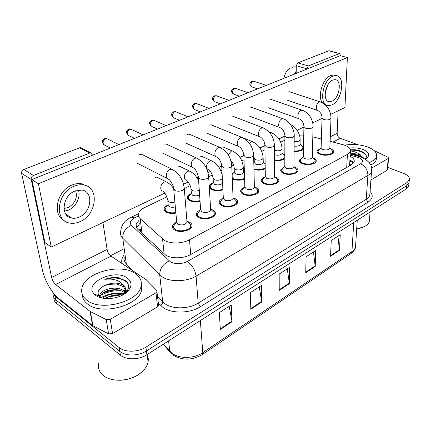 <?xml version="1.0" encoding="UTF-8"?>
<svg xmlns="http://www.w3.org/2000/svg" width="431" height="431" viewBox="0 0 431 431"><rect width="100%" height="100%" fill="white"/><g stroke="black" fill="none" stroke-linecap="round" stroke-linejoin="round"><path stroke-width="0.65" d="M200.038 201.196C196.008 202.144 192.501 201.929 189.511 200.55C187.749 199.585 187.027 198.411 187.35 197.032C187.717 195.803 188.837 194.753 190.712 193.88M222.908 189.872C218.786 191.078 215.042 190.965 211.675 189.543C209.849 188.595 209.089 187.447 209.401 186.095C209.757 184.937 210.84 183.951 212.645 183.148M244.603 179.054C240.487 180.53 236.538 180.535 232.762 179.075L232.282 178.827M232.067 173.693L233.516 172.933M244.038 172.459L244.399 172.578M263.891 162.902L265.14 163.408M282.817 153.775L284.837 154.794M300.881 145.053L303.559 146.831M175.896 213.07C172.044 213.771 168.812 213.458 166.188 212.133C164.497 211.147 163.812 209.956 164.141 208.55C164.523 207.246 165.687 206.126 167.627 205.183M210.797 209.294L212.925 210.096C214.902 211.168 215.71 212.499 215.349 214.078C214.6 218.145 203.696 220.403 198.772 217.472C196.87 216.389 196.094 215.085 196.455 213.555C196.87 212.187 198.109 211.034 200.162 210.102M233.316 197.921L235.04 198.572C237.088 199.623 237.934 200.921 237.578 202.468C236.867 206.26 226.496 208.302 221.604 205.571C219.632 204.515 218.819 203.243 219.169 201.746C219.568 200.458 220.758 199.386 222.735 198.524M254.764 187.129L256.052 187.625C258.164 188.649 259.042 189.915 258.702 191.423C258.024 194.974 248.137 196.827 243.283 194.279C241.247 193.244 240.396 192 240.74 190.54C241.118 189.328 242.265 188.325 244.167 187.533M275.145 176.861L276.045 177.206C278.21 178.208 279.126 179.441 278.792 180.907C278.151 184.236 268.702 185.923 263.896 183.541C261.795 182.534 260.917 181.316 261.245 179.894C261.612 178.752 262.711 177.82 264.548 177.082M294.54 167.072L295.09 167.287C297.304 168.262 298.252 169.464 297.929 170.886C297.32 174.011 288.274 175.552 283.512 173.316C281.362 172.335 280.446 171.15 280.77 169.766L283.948 167.136M313.019 157.73L313.251 157.821C315.508 158.77 316.483 159.939 316.176 161.329C315.6 164.259 306.92 165.671 302.206 163.575C300.008 162.622 299.066 161.469 299.378 160.116L302.443 157.654M330.642 148.808C332.904 149.729 333.89 150.861 333.594 152.197C333.044 154.955 324.705 156.254 320.044 154.282C317.803 153.35 316.833 152.229 317.13 150.92L320.088 148.603M187.156 221.302L189.618 222.24C191.526 223.333 192.291 224.691 191.919 226.307C191.132 230.666 179.635 233.176 174.684 230.019C172.863 228.92 172.131 227.59 172.497 226.027C172.933 224.567 174.216 223.333 176.349 222.315M166.856 196.881L144.827 207.462C141.282 209.202 139.159 211.271 138.459 213.668C138.006 215.516 138.588 217.197 140.215 218.716L164.324 240.32C170.202 244.043 182.432 243.784 189.511 239.792L347.413 154.411L350.381 151.356C350.882 148.469 348.345 146.228 342.769 144.622L330.124 141.33M349.697 163.732L349.153 166.134M138.787 230.213L140.312 229.195L140.366 231.695M284.869 140.21L280.716 142.203M264.952 149.772L261.719 151.329M244.005 159.836L241.802 160.892M233.494 164.879L231.797 165.698M221.943 170.428L220.893 170.935M212.397 175.013L208.701 176.785M190.211 185.669L184.312 188.498M303.763 135.07L299.421 135.113M321.381 139.057L312.814 136.826M265.216 168.693C261.811 170.272 258.067 170.547 253.972 169.518M284.826 158.716C282.224 160.38 278.798 160.914 274.536 160.316M303.521 148.948C301.786 150.812 298.64 151.62 294.077 151.367M118.38 294.179L123.999 294.249L118.38 294.179M126.714 291.598L126.062 291.442M121.068 290.726C113.692 290.381 106.85 291.954 100.542 295.44M109.77 294.588C114.91 293.285 119.877 293.015 124.672 293.78C119.877 293.015 114.91 293.285 109.77 294.588M409.111 181.941L408.997 183.024L406.778 185.637L146.416 350.942C138.545 356.151 125.604 356.372 119.802 351.4L55.696 299.701C53.8 298.128 52.954 296.253 53.164 294.077C52.954 296.253 53.8 298.128 55.696 299.701L119.802 351.4C125.604 356.372 138.545 356.151 146.416 350.942L406.778 185.637L408.997 183.024L409.111 181.941M337.952 236.204L339.45 250.346L340.242 234.728L331.229 240.536L330.555 256.262L339.45 250.346M313.456 251.984L315.233 266.444L315.707 250.535L306.08 256.736L305.741 272.758L315.233 266.444M229.184 306.274L232.029 321.747L231.237 304.949L219.341 312.61L220.333 329.521L232.029 321.747M259.263 286.895L261.709 302.023L261.396 285.521L250.341 292.644L250.826 309.253L261.709 302.023M287.288 268.842L289.379 283.63L289.487 267.425L279.18 274.062L279.223 290.381L289.379 283.63M408.782 185.088L408.663 186.176L406.444 188.794L146.912 354.718C139.073 359.939 126.186 360.16 120.394 355.171L56.439 303.279C54.554 301.705 53.708 299.831 53.907 297.654M139.229 219.961L136.131 224.271C135.7 226.13 136.271 227.816 137.85 229.34L165.633 255.071C171.5 258.902 183.681 258.654 190.723 254.549L351.233 164.976L354.142 161.9C354.643 159.788 353.296 157.918 350.112 156.291M102.093 293.624C106.866 291.297 111.99 290.02 117.458 289.783C111.99 290.02 106.866 291.297 102.093 293.624M122.603 289.971L127.215 290.871L122.603 289.971M387.781 167.444L403.357 173.294C407.839 175.094 409.833 177.286 409.331 179.862L407.106 182.458L145.915 347.138C138.012 352.332 125.028 352.553 119.204 347.601L54.942 296.097L52.399 291.69M110.498 255.739L123.115 249.263M349.924 159.675L353.673 162.886M136.638 227.832L139.682 223.651M186.952 221.248L187.032 222.283C185.093 224.912 182.044 225.569 177.895 224.255L176.715 222.143L173.758 189.516M188.185 222.401L190.685 224.648L190.777 226.275C190.076 230.122 179.948 232.336 175.579 229.556C173.962 228.581 173.316 227.406 173.639 226.027L176.694 221.9M175.331 206.864C173.009 207.505 170.988 207.424 169.264 206.616L168.165 204.725L167.794 200.873M175.843 212.483C172.373 213.156 169.442 212.898 167.05 211.707C165.558 210.834 164.949 209.784 165.24 208.539L168.149 204.531M210.614 209.148L210.673 210.069C208.846 212.505 205.916 213.103 201.88 211.863L200.636 209.795L198.405 177.631M211.96 210.447L214.164 212.542L214.239 214.035C213.571 217.623 203.965 219.616 199.618 217.03C197.931 216.076 197.247 214.924 197.565 213.571L200.62 209.563M234.496 199.1L236.436 201.035L233.058 197.662L233.09 198.47C231.377 200.733 228.554 201.282 224.621 200.119L223.317 198.098L221.744 166.388M236.436 201.035L236.495 202.408C235.865 205.759 226.728 207.559 222.407 205.156C220.661 204.224 219.945 203.098 220.252 201.773L223.306 197.872M255.885 188.304L257.593 190.093L254.371 186.72L254.387 187.453C252.771 189.559 250.045 190.06 246.214 188.967L244.851 186.995L243.876 155.742M257.593 190.093L257.641 191.359C257.043 194.489 248.331 196.127 244.048 193.88C242.244 192.969 241.495 191.87 241.796 190.577L244.84 186.779M274.633 176.338L274.639 176.974C273.114 178.935 270.479 179.398 266.741 178.364L265.324 176.441L264.893 145.64M276.217 178.03L277.72 179.673L277.758 180.837C277.192 183.773 268.863 185.26 264.618 183.164C262.765 182.275 261.983 181.198 262.28 179.942L265.318 176.236M199.607 194.914C197.172 196.013 194.801 196.105 192.501 195.178L191.342 193.32L191.046 189.446M200 200.604C196.337 201.557 193.115 201.406 190.335 200.146C188.773 199.289 188.137 198.255 188.417 197.037L191.326 193.131M222.574 183.143C220.57 184.958 217.908 185.352 214.579 184.312L213.361 182.491L213.14 178.601M222.875 189.257C219.137 190.513 215.667 190.48 212.456 189.155C210.84 188.32 210.166 187.307 210.447 186.111L213.35 182.308M244.409 172.847L243.467 171.861L243.488 172.519C241.926 174.501 239.291 174.986 235.585 173.973L234.313 172.19L234.157 168.295M244.582 178.386C240.897 179.975 237.206 180.077 233.505 178.703L232.244 177.911M67.769 216.26L68.685 216.039L67.769 216.26M158.581 304.765L158.667 305.547L157.601 306.813L155.984 292.832L110.261 319.285L112.572 333.594L108.59 333.896L92.606 325.588L58.508 298.295C51.962 293.193 44.506 280.188 42.497 270.415L21.609 173.343C21.426 171.613 22.153 170.342 23.807 169.518L33.408 175.487C31.743 176.333 31 177.631 31.177 179.377L51.612 277.472C52.383 280.441 53.74 282.795 55.674 284.541L90.068 311.403L106.225 319.587L110.261 319.285M157.601 306.813L112.572 333.594M92.563 155.192L90.796 152.946L89.583 153.102L79.6 147.801L23.807 169.518M79.6 147.801L80.807 147.655L81.949 148.259M89.583 153.102L33.408 175.487M102.944 222.509L107.103 249.463C107.718 252.329 109.016 254.549 110.999 256.122L146.438 279.908L156.739 290.467L158.667 305.547M155.984 292.832L157.067 291.577M387.588 169.658L387.178 170.277L388.202 158.489L371.527 168.133M387.178 170.277L370.924 179.948M296.183 73.383L296.264 65.679L297.816 62.878L308.327 65.943L306.753 69.138M340.56 55.734L339.676 53.541L328.821 50.815L297.816 62.878M328.821 50.815L329.505 50.82M339.278 53.606L308.327 65.943M338.136 110.783L337.139 133.335C337.236 135.717 338.281 137.381 340.274 138.335L358.123 144.816M388.202 158.489L388.595 158.058L387.954 157.186L374.194 150.651M135.356 273.561C140.177 276.901 142.079 281.104 141.066 286.162C138.992 301.727 100.471 312.012 86.739 300.084C82.596 296.765 80.985 292.854 81.901 288.334C84.578 272.408 120.976 262.797 135.356 273.561M141.357 284.158L141.551 289.939C139.499 305.568 101.129 315.88 87.423 303.898C84.05 301.226 82.353 298.08 82.332 294.459M147.127 354.578C148.226 356.863 148.539 359.309 148.075 361.911C147.1 366.727 143.868 370.972 138.383 374.641C128.169 381.505 111.764 382.103 103.839 375.907L102.869 375.132C99.297 371.915 97.842 368.117 98.51 363.732M132.899 377.491C128.454 379.339 123.848 380.261 119.08 380.255M125.141 293.355L124.247 292.52C122.431 291.06 119.98 290.122 116.903 289.707L109.302 290.176C104.13 291.566 101.01 293.748 99.949 296.722M99.89 296.911L99.787 297.428M125.486 292.568L124.031 291.06C117.544 285.22 100.8 289.023 99.642 295.44L99.507 296.318M99.507 296.647L99.604 297.363M120.502 296.049L116.876 295.418L111.23 295.763L104.377 298.43M122.172 295.267C114.684 292.902 108.176 293.867 102.643 298.166M125.868 290.246L123.395 286.653L116.742 283.948L107.599 284.503L105.455 285.203C98.699 288.317 96.598 291.9 99.157 295.946L102.239 298.085M105.455 285.203C112.275 282.375 118.191 282.391 123.191 285.241L123.789 285.705C125.459 287.342 126.116 289.287 125.76 291.534L125.906 292.574M125.173 293.322L125.76 291.534M95.553 295.273L94.136 294.007C83.231 282.946 114.781 268.287 127.242 277.99C132.651 282.332 132.252 287.283 126.046 292.838C118.266 299.27 102.082 300.579 95.553 295.273M124.467 293.953C129.499 289.131 129.903 284.746 125.68 280.791L118.196 277.618C113.709 277.16 109.258 277.742 104.841 279.369C112.954 278.286 119.123 280.161 123.336 284.983L123.789 285.705M115.589 295.445L117.097 295.3M121.219 295.176L122.28 295.213M117.162 295.44L106.306 297.342M116.893 289.707C112.706 289.54 108.693 290.235 104.841 291.782M116.564 283.921C111.839 283.652 107.351 284.438 103.101 286.286M127.409 282.666C121.801 277.93 114.28 276.831 104.841 279.369M126.595 291.76L122.108 289.826M344.547 145.161C352.569 143.895 360.224 144.482 367.514 146.928C374.237 149.503 377.233 152.714 376.489 156.55C375.724 158.98 373.257 160.962 369.076 162.509M376.387 157.881L376.247 159.739C375.622 161.787 373.736 163.548 370.595 165.019M369.502 219.444L369.362 221.302C368.909 223.005 367.681 224.513 365.677 225.833C363.338 227.326 360.348 228.333 356.706 228.85M364.324 226.609L356.69 229.071M362.024 157.299L359.917 156.011C357.18 154.783 354.169 154.185 350.872 154.217M350.247 153.878C353.716 153.452 356.965 153.77 359.993 154.826L363.775 158.188M349.412 148.027C354.244 147.526 358.743 147.995 362.913 149.438C368.984 151.998 370.294 154.869 366.84 158.042L365.202 159.007C367.147 156.809 366.657 154.664 363.716 152.574L361.781 151.523L355.069 149.724L350.414 149.772M350.484 150.925C354.266 151.432 357.466 152.671 360.095 154.637L360.612 155.079M361.275 157.024L355.09 155.343M366.091 155.128C362.735 151.787 357.531 150.112 350.484 150.101M358.5 155.435L351.669 154.433M359.826 150.775L355.069 149.724M290.106 91.992L288.285 91.889M271.988 99.733L271.094 99.394L269.989 99.599M233.16 116.354L232.056 115.901L230.736 116.128M212.327 125.297L211.098 124.764L209.649 125.012M190.448 134.714L189.074 134.084L187.485 134.348M167.454 144.633L165.919 143.889L164.157 144.169M253.024 107.842L252.038 107.454L250.831 107.669M143.254 155.112L141.53 154.223L139.579 154.524M224.239 147.461L223.107 146.944L221.663 147.192M181.505 167.233L180.11 166.517L178.369 166.808M158.511 177.906L156.959 177.066L155.036 177.373M330.679 114.323L344.924 107.561L347.386 57.571L38.397 183.73L51.257 247.06L164.787 193.131M183.547 184.22L188.18 182.017M196.978 177.836L198.292 177.216M207.995 172.605L210.403 171.463M219.002 167.373L221.663 166.113M231.151 161.603L231.539 161.42M239.959 157.423L243.827 155.58M259.925 147.935L264.876 145.586M278.959 138.895L284.88 136.083M297.137 130.259L303.903 127.048M312.685 122.873L322.032 118.433M203.389 157.1L202.134 156.491L200.55 156.76M244.129 138.292L210.996 124.758M347.386 57.571L340.291 55.658L31.835 179.592L44.894 242.459L51.257 247.06M38.397 183.73L31.835 179.592M74.87 191.057C62.29 195.803 60.13 216.674 71.837 218.097C74.283 218.533 76.793 218.172 79.379 217.008C91.706 211.998 93.791 191.515 81.868 190.071L74.87 191.057M64.429 211.212L68.577 210.069C76.045 206.923 80.958 196.902 78.399 190.044M63.944 208.507L68.12 207.553C75.145 203.357 77.666 197.754 75.684 190.734M86.846 185.998L81.389 183.757C78.372 183.272 75.247 183.703 72.009 185.05C56.978 190.637 51.779 214.902 64.149 220.462M80.171 221.556C96.867 214.692 99.696 186.914 83.42 184.953C80.408 184.473 77.278 184.91 74.04 186.262C56.865 192.657 53.902 221.141 69.779 223.064C73.151 223.684 76.616 223.183 80.171 221.556M332.727 80.069C324.952 82.881 322.21 101.786 329.456 101.748L331.902 101.269C339.542 98.311 342.306 79.697 334.984 79.643L332.727 80.069M335.846 75.597L333.761 74.989L330.739 75.544C322.571 78.442 317.087 97.013 322.555 102.885M331.757 105.008C342.112 100.962 345.877 75.716 335.9 75.614L332.877 76.179C322.269 79.967 318.547 105.757 328.384 105.676L331.757 105.008M293.748 66.875L292.757 66.88L292.746 68.006M296.253 66.864L292.757 66.88M325.249 104.781L326.289 104.986M296.205 71.185L294.244 74.159M283.932 78.302C284.837 73.685 286.814 70.258 289.864 68.017L296.242 67.99M325.157 93.058L327.851 84.815M293.926 166.425L293.92 166.986C292.477 168.817 289.928 169.248 286.281 168.273L284.81 166.398L284.88 136.051M295.558 168.23L296.889 169.739L296.921 170.811C296.377 173.564 288.404 174.927 284.201 172.96C282.305 172.093 281.497 171.048 281.777 169.819L284.81 166.204M312.319 156.97L312.308 157.466C310.934 159.179 308.467 159.578 304.9 158.656L303.386 156.83L303.903 126.924M313.989 158.877L315.163 160.257L315.185 161.248C312.906 164.125 308.795 164.787 302.864 163.236C300.924 162.39 300.089 161.372 300.364 160.181L303.386 156.642M329.866 147.935L329.85 148.372C328.546 149.983 326.154 150.349 322.668 149.476L321.111 147.704L322.038 118.239M331.568 149.934L332.603 151.195L332.624 152.111C330.453 154.81 326.472 155.424 320.675 153.953C318.692 153.134 317.836 152.143 318.1 150.985L321.117 147.526M265.151 164.281L263.228 162.185L263.239 162.783C261.757 164.637 259.209 165.084 255.594 164.125L254.268 162.385L254.182 158.489M265.205 167.912C261.989 169.814 258.239 170.148 253.956 168.914M282.079 152.973L282.079 153.49C280.678 155.225 278.205 155.639 274.671 154.734L274.504 154.659M283.781 154.869L284.832 155.925M284.832 157.568C282.903 159.761 279.471 160.51 274.531 159.82M300.078 144.153L300.068 144.611C299.211 145.958 297.228 146.454 294.125 146.109M301.802 146.131L302.853 147.364L302.88 148.259C301.738 150.29 298.807 151.173 294.077 150.925M164.136 253.972L162.573 239.043M351.685 161.959L349.816 161.598M349.595 165.892C350.5 165.186 350.532 164.443 349.703 163.667M190.707 254.559L189.511 239.792M141.977 233.209L140.215 218.716M346.713 167.497L347.413 154.411M163.468 344.132L171.899 353.188C179.188 358.975 194.262 358.721 202.807 352.655L202.037 354.751C192.086 360.348 182.599 360.537 173.564 355.306M172.211 354.266L169.728 351.2L168.602 340.851M202.258 354.594L350.796 253.66L351.938 251.58C353.878 250.249 355.079 248.719 355.532 246.995L355.667 244.91M200.34 320.562L202.807 352.655L351.938 251.58L353.738 222.493M406.444 188.794L407.106 182.458M146.912 354.718L145.915 347.138M120.394 355.171L119.204 347.601M56.439 303.279L54.942 296.097M289.336 283.048L279.223 289.767M261.649 301.431L250.804 308.628M231.953 321.143L220.295 328.885M315.206 265.879L305.751 272.15M339.434 249.791L330.577 255.669M138.453 215.985L134.655 217.833C130.291 220.214 129.23 222.719 131.466 225.354L170.385 261.795C175.649 264.402 181.306 264.284 187.356 261.45L360.602 163.796C363.683 161.593 363.047 159.513 358.694 157.557L350.171 155.203M371.651 169.448L371.549 171.436C371.096 172.928 369.879 174.264 367.912 175.433L196.078 276.104C186.596 281.917 169.97 282.24 162.067 276.777L159.723 274.903L162.692 301.835L164.992 303.774C172.739 309.415 188.95 309.113 198.179 303.144L366.215 199.305C368.149 198.088 369.345 196.703 369.798 195.151L369.938 193.282M370.078 191.391C373.462 195.291 372.777 198.885 368.009 202.171L200.313 306.737L198.179 303.144L196.078 276.104C195.119 269.865 192.215 264.979 187.356 261.45M359.793 156.604L358.872 156.351L357.272 157.105M200.313 306.737C189.947 313.509 171.651 313.843 162.966 307.443L158.392 303.149M122.038 263.53C121.235 260.76 121.871 257.991 123.95 255.222M169.189 260.89C162.88 264.063 159.723 268.734 159.723 274.903L122.765 238.284L126.331 263.961L132.958 270.862M131.466 225.354C125.502 228.128 122.598 232.438 122.765 238.284C120.831 236.317 120.13 234.146 120.664 231.765C121.203 225.036 124.748 220.176 131.31 217.186L130.814 217.423M124.23 257.215C123.729 259.677 124.43 261.924 126.331 263.961L125.701 265.986M157.644 296.571L162.692 301.835C162.692 303.295 161.921 304.437 160.386 305.25M360.602 163.796C365.353 166.156 367.788 170.04 367.912 175.433L366.215 199.305L368.009 202.171M134.655 217.833L131.31 217.186L138.443 213.738M349.864 160.736L352.59 161.48M110.331 148.054L104.97 145.344C102.239 143.523 102.4 141.346 105.466 138.82L106.834 138.653L108.03 139.245M104.485 138.75L105.466 138.82M184.193 187.63L184.279 188.622L182.712 190.216C179.98 191.423 177.362 191.526 174.862 190.518L173.671 188.519C173.548 184.974 169.254 179.177 168.86 179.296C164.901 179.064 165.763 171.182 169.959 169.528L171.877 169.194L173.531 170.024M174.894 202.064C172.567 202.705 170.536 202.624 168.807 201.821L167.707 199.941C166.614 195.825 165.084 192.916 163.117 191.224C161.77 190.955 160.989 190.001 160.763 188.363C160.758 185.449 162.002 183.347 164.486 182.06L166.161 181.839L167.654 182.615M134.542 138.329L129.16 135.781C126.542 133.998 126.709 131.864 129.666 129.375L130.9 129.219L131.961 129.709M128.664 129.327L129.666 129.375M208.604 176.096L208.658 176.974L207.241 178.407C204.65 179.555 202.107 179.652 199.607 178.703L198.346 176.748C197.317 172.47 195.755 169.518 193.664 167.891C189.877 167.707 190.761 159.896 194.78 158.317L196.498 158.01L197.964 158.694M157.563 129.079L152.17 126.676C149.665 124.936 149.837 122.84 152.687 120.389L153.808 120.244L154.756 120.653M151.669 120.357L152.687 120.389M231.711 165.159L231.749 165.935L230.466 167.233C228.004 168.316 225.532 168.408 223.037 167.519L221.706 165.606C221.345 161.296 217.639 157.013 217.143 157.083C213.523 156.949 214.433 149.207 218.275 147.704L219.832 147.418L221.125 147.989M179.49 120.265L174.086 118.002C171.689 116.3 171.867 114.242 174.62 111.828L176.484 112.033M173.585 111.818L174.62 111.828M245.25 156.911L243.854 155.052C243.062 151.049 241.575 148.307 239.404 146.836C235.94 146.739 236.878 139.068 240.557 137.634L241.963 137.376C249.118 140.856 253.013 146.885 253.649 155.456L252.485 156.636C250.147 157.66 247.733 157.757 245.25 156.911M253.627 154.772L254.387 187.453M200.393 111.871L194.99 109.733C192.695 108.057 192.878 106.037 195.539 103.666L197.22 103.823M194.489 103.666L195.539 103.666M274.439 144.902L274.445 145.506L273.389 146.572C271.164 147.547 268.809 147.639 266.336 146.842L264.887 145.031C264.634 141.847 263.185 139.202 260.539 137.101C257.221 137.036 258.191 129.445 261.714 128.077L262.991 127.835L264.009 128.233M199.278 190.2C196.832 191.289 194.456 191.38 192.145 190.464L190.981 188.616C190.572 184.683 187.022 180.228 186.515 180.228C185.206 179.969 184.457 179.021 184.269 177.373C184.306 174.512 185.508 172.465 187.868 171.236L189.381 171.032L190.712 171.683M222.342 178.504L221.286 179.404C218.959 180.449 216.631 180.541 214.32 179.673L213.097 177.863C212.251 174.038 210.802 171.339 208.744 169.776C207.473 169.534 206.756 168.586 206.594 166.926C206.681 164.114 207.844 162.126 210.091 160.952L211.449 160.763L212.645 161.313M243.321 167.309L243.343 167.961L242.206 169.146C239.986 170.143 237.718 170.229 235.407 169.41L234.13 167.637C233.807 165.014 232.735 162.708 230.908 160.715M228.193 154.713L231.226 151.168L232.46 150.995L233.527 151.464M107.103 249.463L51.612 277.472M110.999 256.122L55.674 284.541M92.606 325.588L90.068 311.403M31.177 179.377L21.609 173.343M90.408 311.618L92.945 325.804M108.59 333.896L106.225 319.587M337.139 133.335L330.297 136.794M340.274 138.335L332.991 142.079M306.759 68.777L296.264 65.679M101.161 297.552C108.795 293.495 116.763 292.116 125.076 293.414M220.343 103.855L214.945 101.829C212.747 100.186 212.936 98.203 215.511 95.871L217.035 95.994M214.449 95.887L215.511 95.871M294.228 135.501L294.222 136.034L293.263 137.01C291.14 137.936 288.845 138.028 286.389 137.273L284.88 135.512C284.508 132.085 283.092 129.532 280.629 127.84C277.451 127.808 278.448 120.297 281.826 118.994L282.989 118.767L283.9 119.101M239.404 96.194L234.011 94.276C231.916 92.665 232.11 90.715 234.604 88.42L235.983 88.511M233.532 88.447L234.604 88.42M313.068 126.547L312.179 127.905C310.153 128.788 307.912 128.874 305.471 128.163L303.914 126.45C303.656 123.174 302.266 120.702 299.755 119.026C296.711 119.021 297.735 111.591 300.973 110.341L302.848 110.417M257.636 88.872L252.259 87.046C250.249 85.467 250.454 83.544 252.868 81.292L254.123 81.362M251.785 81.33L252.868 81.292M331.024 117.997L330.205 119.231C328.266 120.071 326.084 120.157 323.654 119.479L322.054 117.819C321.935 114.748 320.578 112.351 317.981 110.622C315.061 110.638 316.117 103.289 319.226 102.099L320.923 102.142M263.158 157.714L263.169 158.296L262.134 159.378C260.006 160.327 257.797 160.413 255.491 159.632L254.166 157.908L253.654 155.429M249.495 143.334L251.365 141.853L252.48 141.691L253.433 142.09M282.079 148.555L282.079 149.072L281.131 150.063C279.099 150.969 276.939 151.055 274.644 150.311L274.477 150.236M270.124 133.174L271.578 132.818L272.435 133.157M300.138 139.806L299.259 141.174L294.168 141.751M290.58 124.634L290.586 124.634C295.219 126.127 300.472 133.529 300.132 140.264L300.068 144.611M187.35 197.032L187.474 198.626M209.401 186.095L209.488 187.517M164.141 208.55L164.319 210.344M196.455 213.555L196.584 215.344M219.169 201.746L219.255 203.324M240.74 190.54L240.789 191.935M261.245 179.894L261.267 181.128M280.77 169.766L280.77 170.859M299.378 160.116L299.362 161.086M317.13 150.92L317.108 151.782M172.497 226.027L172.686 228.047M353.539 162.649L349.827 161.436M349.622 165.148L350.381 151.356M169.852 351.804L163.214 344.294M357.261 220.236L355.532 246.995C355.327 249.15 353.835 251.316 351.055 253.487M408.663 186.176L409.331 179.862M369.949 193.104L371.549 171.436C372.81 165.698 369.281 160.876 360.968 156.981L350.236 154.05M136.562 227.697L136.131 224.271M103.645 144.606C101.592 140.824 101.711 141.336 104.647 138.69L106.834 138.653L118.897 144.611M187.032 222.283L184.279 188.622C183.229 179.668 179.091 173.192 171.877 169.194L141.416 154.206M186.984 221.329L190.685 224.648M190.777 226.275L190.917 228.031M173.806 227.805L173.968 229.545M167.212 178.461L137.15 163.177M156.852 177.049L166.161 181.839C169.049 183.175 171.543 185.427 173.645 188.606M165.396 210.118L165.552 211.734M127.98 135.172C125.804 131.509 125.906 131.854 128.826 129.262L130.9 129.219L143.13 134.876M210.673 210.069L208.658 176.974C207.758 168.144 203.707 161.819 196.498 158.01L165.811 143.879M210.63 209.186L214.164 212.542M214.239 214.035L214.336 215.742M197.678 215.144L197.802 216.841M192.204 167.196L161.905 152.779M151.125 126.17C148.819 122.506 148.948 122.889 151.836 120.297L153.808 120.244L166.177 125.615M233.09 198.47L231.749 165.935C230.984 157.229 227.013 151.06 219.832 147.418L188.972 134.073M236.495 202.408L236.56 204.073M220.327 203.168L220.413 204.811M215.85 156.507L185.378 142.893M173.16 117.582C170.762 114.016 170.881 114.344 173.758 111.748L175.643 111.688L188.126 116.801M257.641 191.359L257.679 192.969M241.839 191.811L241.893 193.406M238.257 146.351L207.667 133.475M194.165 109.377C191.682 105.8 191.822 106.204 194.667 103.596L196.471 103.532L209.04 108.396M274.639 176.974L274.445 145.506C273.933 137.058 270.113 131.169 262.991 127.835L231.959 115.891M274.633 176.306L277.72 179.673M277.758 180.837L277.763 182.405M262.296 181.031L262.323 182.577M259.521 136.692L228.861 124.505M180.002 166.506L189.381 171.032C193.32 172.853 196.401 176.117 198.626 180.826M188.53 198.438L188.654 200.016M202.026 156.48L211.449 160.763C216.982 163.462 220.553 168.225 222.175 175.056M210.522 187.361L210.614 188.891M243.488 172.519L243.343 167.961C242.701 160.009 239.076 154.352 232.46 150.995L223.005 146.933M234.302 172.012L232.104 174.582M90.796 152.946L80.807 147.655M339.676 53.541L329.219 50.745M388.595 158.058L387.571 169.841M141.066 286.162L141.551 289.939M147.116 354.584L148.075 361.911M99.642 295.44L99.847 296.63M99.157 295.946L94.136 294.007M125.082 293.543L126.046 292.838M376.489 156.55L376.247 159.739M370.057 212.057L369.362 221.302M366.21 158.468L366.84 158.042M65.824 214.175L71.837 218.097M81.389 183.757L83.42 184.953M327.856 101.226L329.456 101.748M333.761 74.989L335.9 75.614M214.212 101.533C212.752 100.094 212.208 99.103 212.575 98.554C212.197 98.101 212.882 97.185 214.633 95.817L216.362 95.747L229.001 100.375M293.92 166.986L294.222 136.034C294.535 128.163 288.237 119.953 282.989 118.767L251.941 107.448M293.931 166.382L296.889 169.739M296.921 170.811L296.9 172.325M281.777 170.784L281.777 172.287M279.719 127.501L249.037 115.944M233.36 94.028C231.873 92.617 231.318 91.641 231.684 91.103C231.302 90.655 231.98 89.745 233.715 88.377L235.385 88.307L248.067 92.713M312.308 157.466L313.057 127.016C313.375 120.782 309.458 112.733 302.039 110.131L271.002 99.389M312.319 156.911L315.163 160.257M315.185 161.248L315.147 162.713M300.348 161.032L300.326 162.487M298.942 118.735L268.271 107.766M251.672 86.836C250.163 85.462 249.597 84.498 249.969 83.937C249.576 83.528 250.244 82.633 251.973 81.26L253.584 81.184L266.299 85.386M329.85 148.372L331.008 118.417C330.792 110.347 327.188 104.841 320.201 101.899L289.212 91.701M329.871 147.871L332.603 151.195M332.624 152.111L332.565 153.528M318.078 151.744L318.035 153.145M317.254 110.374L286.62 99.954M263.239 162.783L263.169 158.296C262.635 150.446 259.069 144.913 252.48 141.691L243.445 138.012M254.263 162.212L253.816 162.729M282.079 153.49L282.079 149.072C281.642 141.33 278.14 135.916 271.578 132.818L268.944 131.8M282.079 152.94L284.832 156.065M300.078 144.11L302.853 147.364M302.88 148.259L302.858 149.622"/></g></svg>

